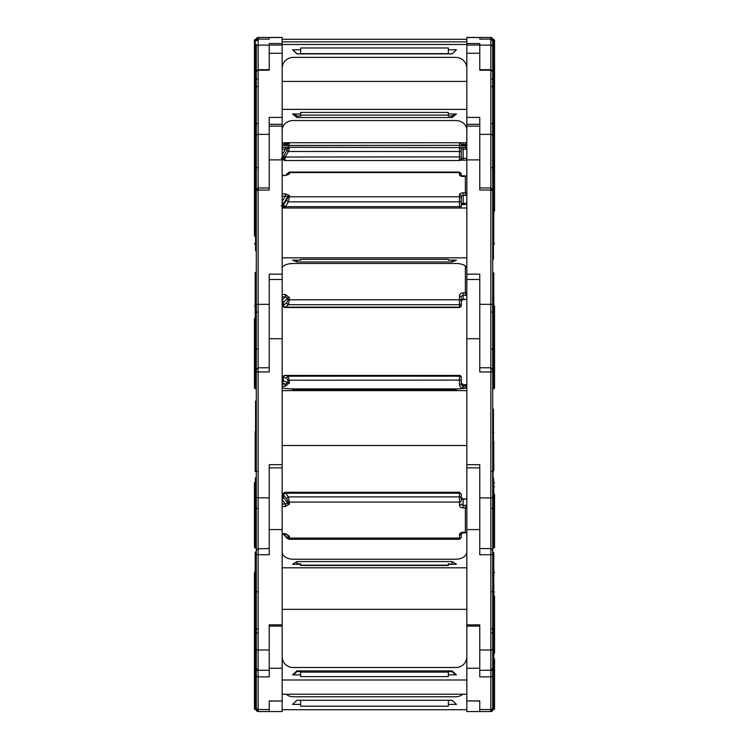 <?xml version="1.0" encoding="UTF-8"?>
<svg xmlns="http://www.w3.org/2000/svg" width="749" height="749" viewBox="0 0 749 749"><rect width="100%" height="100%" fill="white"/><g stroke="black" fill="none" stroke-linecap="round" stroke-linejoin="round"><path stroke-width="1.12" d="M286.745 145.606L287.878 143.639L286.811 145.493L287.878 143.639L286.811 145.493L287.878 143.639L286.811 145.493L287.878 143.639L286.811 145.493L287.878 143.639L285.425 144.379L285.425 142.722L289.479 142.722L288.412 146.411M286.998 145.596L287.878 143.639L282.158 144.379M286.811 145.493L287.859 143.63L285.425 144.379L287.878 143.639L285.425 144.379L287.878 143.639L285.425 144.379L284.714 145.615M466.842 144.36A5.543 5.543 0 0 1 465.363 144.566L463.144 144.566L463.144 142.722L289.479 142.722A1.844 1.844 0 0 0 287.878 143.639L287.878 143.639A1.844 1.844 0 0 1 289.479 142.722M254.454 40.043L254.454 76.707L254.454 40.043L254.454 76.707L254.454 40.043L256.298 39.294A1.844 1.844 0 0 1 258.152 37.45L269.228 37.45L269.228 39.107L269.228 37.45L282.158 37.45L282.158 124.306L269.228 124.306M494.546 40.043L494.546 154.903L494.546 40.043L494.546 97.473L494.546 40.043L492.702 39.294L492.702 204.449M494.546 162.514L494.546 47.739L492.702 46.962A1.844 1.844 0 0 0 490.848 45.118L490.848 37.45A1.844 1.844 0 0 1 492.702 39.294A1.844 1.844 0 0 0 490.848 37.45A1.844 1.844 0 0 1 492.702 39.294A1.844 1.844 0 0 0 490.848 37.45A1.844 1.844 0 0 1 492.702 39.294A1.844 1.844 0 0 0 490.848 37.45A1.844 1.844 0 0 1 492.702 39.294A1.844 1.844 0 0 0 490.848 37.45L479.772 37.45L479.772 39.107L479.772 37.45L466.842 37.45L466.842 43.536L479.772 43.536L479.772 69.685L490.848 69.685L492.702 71.539M256.298 39.294A1.844 1.844 0 0 1 258.152 37.45A1.844 1.844 0 0 0 256.298 39.294A1.844 1.844 0 0 1 258.152 37.45A1.844 1.844 0 0 0 256.298 39.294A1.844 1.844 0 0 1 258.152 37.45A1.844 1.844 0 0 0 256.298 39.294A1.844 1.844 0 0 1 258.152 37.45A1.844 1.844 0 0 0 256.298 39.294A1.844 1.844 0 0 1 258.152 37.45A1.844 1.844 0 0 0 256.298 39.294A1.844 1.844 0 0 1 258.152 37.45L258.152 711.55L256.298 709.706L256.298 671.525A1.844 1.779 0 0 1 257.197 670.009M282.158 142.722L285.425 142.722M463.144 142.722L465.363 142.722A3.698 3.698 0 0 0 466.842 142.413A3.698 3.698 0 0 1 465.363 142.722L465.363 144.566M461.3 151.382L461.3 158.676L461.3 149.257L461.3 151.382L459.455 151.476L288.412 151.476L286.811 150.465L287.878 148.527A1.844 1.844 0 0 1 289.479 147.609L288.412 151.476L285.21 157.009L284.929 160.529L459.455 160.529L459.455 142.722A1.844 1.844 0 0 1 461.3 144.566L461.3 145.68M466.842 148.967A5.543 5.533 0 0 1 465.363 149.173L461.3 149.257L461.3 153.798M466.842 39.294L282.158 39.294M288.945 145.54L282.158 145.615L289.432 145.475A1.844 1.816 -105.3 0 0 289.039 145.512M459.455 160.529L461.3 158.676A1.844 1.844 180 0 1 459.455 160.52L284.929 160.52A1.844 1.844 0 0 1 283.085 158.676L283.085 157.412A1.844 0.58 180 0 0 284.929 157.992A1.844 0.506 -149.6 0 1 284.124 157.487A1.844 0.506 -149.6 0 1 283.328 156.485L286.811 150.465M287.878 148.527L283.085 157.262L282.158 157.346M281.231 158.348L283.085 158.619L283.085 157.412A1.844 1.844 0 0 1 283.328 156.485L282.158 155.745M289.479 147.497A1.844 1.844 0 0 0 287.878 148.414L285.425 149.079L285.425 147.328L459.455 147.609A1.844 1.844 180 0 1 461.3 149.454M289.479 145.334L289.479 145.334A1.844 1.844 180 0 0 288.618 145.549L459.455 145.334L289.479 145.446A1.844 1.844 180 0 0 288.964 145.521M461.3 156.916L285.21 157.009L283.618 155.998M461.3 156.597L461.3 154.472M256.298 95.104L255.559 95.104L255.559 92.061L256.298 92.061L256.298 44.331M254.454 236.122L254.454 47.739L256.298 46.962A1.844 1.844 0 0 1 258.152 45.118L269.228 45.118L269.228 43.536L282.158 43.536M269.228 39.107L258.152 39.107L256.298 40.952A1.844 1.844 0 0 1 258.152 39.107L269.228 39.098M494.546 106.424L494.546 76.707M492.702 118.979L492.702 131.103L492.702 118.979L493.441 118.979L493.441 101.181L492.702 101.181M479.772 39.098L490.848 39.098A1.844 1.844 0 0 1 492.702 40.952L490.848 39.098L479.772 39.107M494.546 200.526L494.546 136.964L493.806 135.953L492.702 135.953A1.844 1.592 0 0 0 490.848 134.361L490.848 70.191L479.772 70.191L479.772 45.052L466.842 45.052L466.842 43.536M452.068 53.741L448.37 53.741L448.37 49.78L456.45 49.78L452.068 53.881L456.3 49.78M282.158 68.459A11.085 11.066 0 0 1 293.243 57.392L455.757 57.392A11.085 11.066 0 0 1 466.842 68.459M452.068 53.881L296.932 53.881L292.55 49.78L300.63 49.78L300.63 47.983L448.37 47.983L448.37 49.78M448.37 53.656L300.63 53.656M282.158 41.85L466.842 41.85M466.842 44.472L282.158 44.472M300.63 49.78L300.63 53.741L296.932 53.741L292.7 49.78M256.298 215.534L256.298 71.539L258.152 69.685L269.228 69.685L269.228 45.118M289.311 172.064L289.479 173.768A1.844 1.592 180 0 0 287.878 174.564L285.425 175.547L282.158 175.294M459.455 208.016L459.455 201.856L288.412 201.856L284.929 207.426A1.844 1.161 -141.4 0 1 284.124 206.939A1.844 1.161 -141.4 0 1 283.328 205.301L287.878 197.605L287.878 196.397L285.425 196.191L285.425 193.822L289.479 195.601L288.412 201.856A1.844 0.805 -146.2 0 1 286.811 200.123M289.479 195.601A1.844 1.592 0 0 0 287.878 196.397L283.085 204.496A1.844 0.768 0 0 0 282.158 203.831M283.085 206.368L283.085 206.097A1.844 1.592 0 0 1 283.328 205.301L283.328 203.606A1.844 0.665 32.3 0 0 282.158 202.286M284.929 208.016L284.929 207.426A1.844 1.329 180 0 1 283.085 206.097L283.085 204.496L283.085 205.732L282.158 204.777M461.3 205.713L461.3 196.35L461.3 205.713A1.844 0.936 0 0 1 459.455 206.64L285.21 206.64A1.844 0.805 -146.2 0 1 283.618 204.908M287.092 173.637A1.844 0.805 33.8 0 0 286.876 173.796L286.876 173.796A1.844 0.805 33.8 0 0 286.811 174.03L285.978 175.275M255.194 39.294L255.194 135.953L256.298 135.953A1.844 1.592 0 0 1 258.152 134.361L269.228 134.361L269.228 117.424L282.158 117.424M256.298 71.539L256.298 72.447M493.067 135.953L493.067 131.103L492.702 135.953M494.546 136.964L494.546 211.087M494.546 243.612L493.806 244.352L493.806 39.294M493.067 131.103L493.806 132.049M493.441 101.695L493.441 97.464M493.441 97.988L492.702 97.464M492.702 101.695L492.702 97.988M493.441 101.602L492.702 101.602L492.702 103.755L493.441 103.755M493.441 104.317L492.702 104.317M493.441 104.588L492.702 104.588L492.702 107.753L493.441 107.753M493.441 108.568L492.702 108.568M493.441 110.384L492.702 110.384L493.441 110.009M493.441 110.796L492.702 110.796M493.441 112.64L492.702 112.64L493.441 113.174M493.441 113.998L492.702 113.998M479.772 134.361L490.848 134.361L490.848 187.971L479.772 187.971L479.772 117.424L466.842 117.424L466.842 45.052M493.806 302.184L493.806 388.797L494.546 388.057L494.546 306.135L493.806 305.152L492.702 305.152A1.844 0.805 0 0 0 490.848 304.337L490.848 190.049L479.772 190.049L479.772 126.15L466.842 126.15L466.842 117.424M452.068 116.029L448.37 116.029L448.37 113.97L456.45 113.97L452.068 117.518L452.068 116.029L454.615 113.97M282.158 130.111A11.085 9.568 0 0 1 293.243 120.542L455.757 120.542A11.085 9.568 0 0 1 466.842 130.111M452.068 117.518L296.932 117.518L292.55 113.97L300.63 113.97L300.63 112.416L448.37 112.416L448.37 113.97M448.37 115.093L300.63 115.093M282.158 81.416L466.842 81.416M466.842 109.382L282.158 109.382M300.63 113.97L300.63 116.029L296.932 116.029L294.385 113.97M296.932 117.518L296.932 116.029M282.158 45.052L269.228 45.052L269.228 70.191L258.152 70.191A1.844 1.592 0 0 0 256.298 71.792M256.298 92.061L255.559 92.483M255.559 95.104L255.559 99.102L256.298 99.102L255.559 103.727L256.298 103.727M255.194 131.103L256.298 131.103L256.298 135.953M256.298 376.485L256.298 190.855A1.844 0.805 0 0 1 258.152 190.049L269.228 190.049L269.228 126.15L282.158 126.15L282.158 124.306M256.298 190.855L256.298 189.825L258.152 187.971L269.228 187.971L269.228 134.361M254.454 161.999L254.454 214.617M254.454 136.964L255.194 135.953L255.559 244.352M255.559 104.102L255.559 111.208L256.298 111.208M255.559 111.208L255.559 112.846M255.559 107.781L256.298 107.781M255.559 104.457L256.298 104.457M255.559 99.102L255.559 101.265L256.298 101.265M255.559 98.54L256.298 98.54M255.559 98.278L256.298 98.278M255.559 94.318L256.298 94.318M283.085 305.686L284.929 307.539L459.455 307.539L459.455 304.74L288.412 304.74L284.929 307.474A1.844 1.592 -108 0 1 283.328 305.255L286.811 302.671L287.878 300.199L287.878 298.065L285.425 296.866L285.425 294.488L289.479 297.662L288.412 304.74A1.844 1.442 -127.2 0 1 286.811 302.671M289.479 297.662A1.844 0.805 0 0 0 287.878 298.065L283.085 302.793A1.844 1.573 0 0 0 282.158 301.435M284.929 307.474A1.844 1.816 180 0 1 283.085 305.658A1.844 0.805 0 0 1 283.328 305.255L283.328 302.221A1.844 1.367 47.6 0 0 282.158 300.433M283.085 305.658L283.085 302.793M282.158 302.221L283.085 303.504L282.158 301.978M466.842 295.209A5.543 2.425 0 0 1 465.363 295.293L463.144 295.293A1.844 1.657 180 0 0 461.3 296.95L461.3 305.498A1.844 1.657 0 0 1 459.455 307.165L285.21 307.165A1.844 1.442 -127.2 0 1 283.618 305.096M461.3 304.646L461.3 300.995A1.844 1.657 0 0 1 463.144 299.338L466.842 299.338M256.298 272.449L255.194 272.449L255.194 305.152L256.298 305.152A1.844 0.805 0 0 1 258.152 304.337L269.228 304.337L269.228 274.181L282.158 274.181L282.158 467.844M493.806 305.152L493.806 273.188L493.806 302.961L493.067 303.851L492.702 274.406M494.546 356.196L494.546 318.84M494.546 388.057L494.546 359.061M492.702 272.449L493.806 274.939M492.702 236.984L493.441 236.984L493.441 230.196M493.441 238.65L493.441 236.3M492.702 259.229L493.441 259.229L493.441 237.939L492.702 237.939M492.702 190.012L492.702 376.485M493.067 305.152L492.702 303.851M493.441 229.812L492.702 229.812M493.441 232.527L492.702 232.527M493.441 238.688L492.702 238.688M493.441 240.635L492.702 240.635M493.441 242.536L492.702 242.536M493.441 243.528L492.702 243.528M493.441 244.005L492.702 244.005M493.441 249.651L492.702 249.651M493.441 250.063L492.702 250.063M493.441 251.327L492.702 251.327M493.441 254.332L492.702 254.332M493.441 255.081L492.702 255.081M493.441 256.008L492.702 256.008M493.441 256.973L492.702 256.973M493.441 257.384L492.702 257.384M479.772 304.337L490.848 304.337L490.848 367.768L479.772 367.768L479.772 274.181L466.842 274.181L466.842 126.15M494.546 498.31L494.546 547.266L493.806 548.006L493.806 493.563L494.546 494.396L494.546 498.31L493.806 497.673L490.848 497.926L490.848 371.953L479.772 371.953L479.772 279.489L466.842 279.489L466.842 274.181M452.068 261.953L296.932 261.953L292.55 260.156L300.63 260.156L300.63 259.36L448.37 259.36L448.37 260.156L456.45 260.156L452.068 261.953L452.068 260.156M282.158 268.339A11.085 4.85 0 0 1 293.243 263.489L455.757 263.489A11.085 4.85 0 0 1 466.842 268.339M282.158 208.016L466.842 208.016M466.842 257.825L282.158 257.825M296.932 261.953L296.932 260.156M256.298 221.526L255.559 221.526L256.298 221.554L256.298 222.303L255.559 222.303L255.559 226.984L256.298 226.984M282.158 126.15L282.158 274.181M258.152 367.796L269.228 367.768L269.228 304.337M256.298 382.926L256.298 388.797L254.454 388.057L254.454 318.84M255.194 274.406L256.298 274.406M255.194 303.851L256.298 303.851M254.454 306.135L255.194 305.152L255.194 388.797M255.559 226.984L255.559 250.531L256.298 250.531M255.559 250.531L256.298 251.037M255.559 248.031L256.298 248.031M255.559 243.902L256.298 243.902M255.559 241.141L256.298 241.141M255.559 238.688L256.298 238.688M255.559 237.948L256.298 237.948M255.559 234.1L256.298 234.1M255.559 233.098L256.298 233.098M255.559 232.621L256.298 232.621M255.559 221.554L255.559 222.303M255.559 223.23L256.298 223.23M284.929 375.436L285.21 375.436A1.844 1.582 103.1 0 0 283.618 377.393L283.328 377.393A1.844 1.601 76.3 0 1 284.489 375.474L284.489 375.474A1.844 1.601 76.3 0 1 284.929 375.436L288.412 376.185L289.479 382.702L287.878 382.57L285.425 384.143L282.158 382.823M289.479 382.702L285.425 386.194L285.425 384.143L282.158 384.143M282.158 381.981A1.844 1.798 0 0 0 283.085 380.426L283.328 380.726A1.844 1.554 -68 0 1 282.158 382.524M283.085 380.426L283.085 377.271L283.328 380.726L287.878 382.57L287.878 380.22L286.811 378.142L283.618 377.393M282.158 381.69L283.085 380.108L282.158 381.737M465.747 388.029A3.698 0.496 0 0 0 465.363 388.029L463.144 388.029A3.698 3.661 180 0 1 459.455 384.368L459.455 376.185L288.412 376.185A1.844 1.582 103.1 0 0 286.811 378.142M461.3 378.844L461.3 384.115A1.844 1.826 0 0 0 463.144 385.95L465.363 385.95A5.543 0.749 180 0 1 466.842 385.978M256.823 549.139A1.844 1.844 180 0 1 256.298 547.847L256.298 567.751L255.559 567.751L255.559 577.919L256.298 577.919M256.298 547.847L256.298 369.613L258.152 367.768M254.454 482.824L255.194 481.991L255.194 493.563L254.454 494.396L254.454 498.31L254.454 482.824L254.454 547.266L254.454 498.31L255.194 497.673L269.228 497.926L269.228 464.68L282.158 464.68M254.454 486.738L255.381 486.101M492.702 371.71L490.848 371.953L490.848 367.768L492.702 369.613L492.702 668.417L493.806 668.417L493.806 676.038L493.067 677.021M492.702 394.339L492.702 370.306M493.806 441.339L493.806 470.484L493.067 471.524L492.702 451.385M494.546 547.266L494.546 518.018M494.546 482.824L493.619 481.991M493.067 440.3L493.067 451.385L493.806 451.319M493.067 471.524L492.702 493.563L493.806 493.563L493.806 486.101L494.546 486.738M492.702 418.541L493.441 418.541L493.441 409.169L492.702 409.226M492.702 426.799L493.441 426.799L493.441 419.403L492.702 419.403M492.702 433.549L493.441 433.549L493.441 426.818L492.702 426.818M492.702 440.3L493.441 440.3L493.441 434.083L492.702 434.083M493.806 481.991L493.619 486.101M493.441 410.827L492.702 410.827M493.441 414.815L492.702 414.815M493.441 421.462L492.702 421.462M493.441 420.648L492.702 420.648M493.441 425.704L492.702 425.704M493.441 427.333L492.702 427.333M493.441 438.418L492.702 438.418M493.441 438.708L492.702 438.708M493.441 439.532L492.702 439.532M492.702 547.847A1.844 1.844 180 0 1 492.177 549.139M479.772 497.926L490.848 497.926L490.848 548.577L479.772 548.577L479.772 464.68L466.842 464.68L466.842 279.489M494.546 658.839L494.546 707.225L493.806 707.749L493.806 628.589L494.546 629.628L494.546 648.821L492.702 648.765A1.844 1.226 0 0 1 490.848 649.992L490.848 554.719L479.772 554.719L479.772 467.872L466.842 467.872L466.842 464.68M452.068 389.901L452.068 389.349L456.45 389.901L448.37 390.145L300.63 390.145L292.55 389.901L296.932 389.349L296.932 389.901M466.842 387.383A11.085 1.489 180 0 1 455.757 388.881L293.243 388.881A11.085 1.489 180 0 1 282.158 387.383M452.068 389.349L296.932 389.349M282.158 390.622L466.842 390.622M466.842 445.515L282.158 445.515M282.158 279.489L269.228 279.489L269.228 371.953L258.152 371.953L256.298 371.71L256.298 370.306M256.298 407.69L255.559 407.69L255.559 419.964L256.298 419.964L255.559 421.387L256.298 421.387M258.152 548.755L269.228 548.577L269.228 497.926M254.454 638.691L254.454 572.77L254.454 667.687L254.454 648.821L255.194 648.765L255.194 668.417L256.298 668.417L256.298 548.006L255.194 548.006L255.194 493.563L256.298 493.563M256.298 431.658L255.194 431.658L255.194 451.385L256.298 451.385M255.194 451.385L255.194 471.524L256.298 471.524M256.298 423.035L255.559 423.035L255.559 422.249L256.298 422.249M255.559 423.035L255.559 430.834L256.298 430.834M255.559 430.834L255.559 431.546L255.559 430.834M255.559 427.276L256.298 427.276M255.559 419.964L255.559 420.563M255.559 416.322L256.298 416.322M255.559 415.227L256.298 415.227M255.559 414.703L256.298 414.703M255.559 408.486L256.298 408.486M255.559 408.355L256.298 408.355M256.298 401.033L255.559 401.033L255.559 407.372L256.298 407.372M255.559 403.318L256.298 403.318M255.559 402.503L256.298 402.503M255.559 402.213L256.298 402.213M255.559 401.155L256.298 401.155M283.085 494.125L283.085 494.312A1.844 1.657 180 0 1 284.929 492.655A1.844 1.451 128.2 0 0 283.328 494.92L283.328 497.448L283.085 494.125L284.929 492.28L288.412 496.877L289.479 503.871A1.844 1.226 180 0 1 287.878 503.262L285.425 504.04L282.158 499.864M289.479 503.871L285.425 506.511L285.425 504.04L282.158 504.04M466.842 508.103A3.698 2.444 0 0 0 465.363 507.897L463.144 507.897A3.698 2.771 180 0 1 459.455 505.135L459.455 502.092L289.479 502.092A1.844 1.226 180 0 1 287.878 501.474L287.878 503.262L283.328 497.448A1.844 1.086 -38.1 0 1 282.158 499.087M283.085 496.699A1.844 1.255 0 0 1 282.158 497.785M283.665 534.271A1.844 1.198 -41.1 0 0 283.824 534.561L287.017 538.222A1.844 1.198 -41.1 0 1 286.811 537.623L287.878 537.464L287.878 535.675L287.522 534.917L285.425 534.271L285.425 533.644L289.479 536.293L289.105 539.317L459.455 539.317L459.455 535.029A3.698 2.771 180 0 1 463.144 532.258L465.363 532.258A3.698 2.444 180 0 1 466.842 532.464M282.158 496.493L283.085 495.707L282.158 497.027M286.67 534.458L287.878 535.675A1.844 1.226 0 0 0 289.479 536.293M285.425 533.925L282.158 534.271M461.3 494.752L461.3 500.866A1.844 1.226 0 0 1 459.455 502.092L459.455 493.207L285.21 493.207A1.844 1.198 138.9 0 0 283.618 495.201L283.328 494.92A1.844 1.226 180 0 1 283.085 494.312M461.3 498.263A1.844 1.386 0 0 0 459.455 496.877L288.412 496.877A1.844 1.198 138.9 0 0 286.811 498.871L283.618 495.201M461.3 500.866L461.3 497.795A1.844 1.386 180 0 0 463.144 499.18L463.144 505.294L465.363 505.294A5.543 3.67 180 0 1 466.842 505.425M463.144 532.417L461.3 533.803L461.3 537.473L461.3 533.344M256.298 552.069L255.194 552.069L255.194 648.765L256.298 648.765A1.844 1.226 0 0 0 258.152 649.992L269.228 649.992L269.228 624.844L282.158 624.844L282.158 701.036L269.228 700.914L269.228 711.55L269.228 700.914M256.298 492.262L255.671 493.216M493.067 575.354L493.067 552.069L493.806 552.828L493.806 605.726L493.067 606.559L492.702 602.496M494.546 596.213L494.546 653.287M492.702 492.168L493.535 493.497L492.702 492.262M492.879 492.468L492.879 486.653A0.74 0.468 180 0 0 493.619 486.185L493.619 478.424L493.619 486.185A0.74 0.552 180 0 0 493.535 485.923L492.702 486.438M493.806 605.726L493.806 581.823M494.546 648.821L494.546 631.557M493.619 486.185L493.619 493.563M494.546 572.77L493.806 571.73L493.806 591.907L494.546 591.972M493.067 602.102L493.806 601.859M493.441 593.03L493.441 575.354L492.702 575.354M492.702 602.102L493.441 602.102L493.441 592.88L492.702 592.88M492.702 484.884L493.535 485.923L493.535 478.152A0.74 0.552 180 0 1 493.619 478.424A0.74 0.74 0 0 0 493.479 477.984L492.702 477.047M493.067 552.069L492.702 553.492A1.844 1.226 0 0 1 490.848 554.719L490.848 548.577L492.702 550.421M492.702 552.069L492.702 548.006L493.806 548.006M493.806 591.907L493.806 628.589L492.702 628.589M493.441 576.571L492.702 576.571M493.441 579.623L492.702 579.623M493.441 583.546L492.702 583.546M493.441 585.278L492.702 585.278L493.441 585.297M493.441 588.442L492.702 588.442M493.441 587.825L492.702 587.825M493.441 591.654L492.702 591.654M493.441 592.478L492.702 592.478M493.441 597.58L492.702 597.58M493.441 600.071L492.702 600.071M493.441 601.484L492.702 601.484M479.772 649.992L490.848 649.992L490.848 670.271L479.772 670.271L479.772 624.844L466.842 624.844L466.842 467.872M494.546 707.225L494.546 708.966L493.806 709.706L493.806 707.749L492.702 707.749A1.844 1.788 0 0 1 490.848 709.537L490.848 676.871L479.772 676.871L479.772 626.089L466.842 626.089L466.842 624.844M452.883 564.287L448.37 563.772L448.37 565.476L300.63 565.476L300.63 564.287L292.55 564.287L296.932 561.563L296.932 563.772L300.63 563.772L300.63 564.287M452.068 563.772L452.068 561.563L456.45 564.287L448.37 564.287M466.842 551.901A11.085 7.34 180 0 1 455.757 559.241L293.243 559.241A11.085 7.34 180 0 1 282.158 551.901M452.068 561.563L296.932 561.563M282.158 567.798L466.842 567.798M466.842 609.321L282.158 609.321M448.37 565.158L300.63 565.158M269.228 529.571L282.158 529.571L282.158 467.872L269.228 467.872L269.228 554.719L258.152 554.719A1.844 1.226 0 0 1 256.298 553.492M255.559 577.919L255.559 594.678L256.298 594.678L256.298 602.496L255.194 602.496M256.298 549.832L256.298 548.577M282.158 529.571L282.158 624.844M256.298 486.438L256.121 486.653A0.74 0.468 180 0 1 255.381 486.185L255.381 478.424A0.74 0.552 180 0 1 255.465 478.152L255.662 477.89M256.298 668.417L258.152 670.271L269.228 670.271L269.228 649.992M256.298 477.047L255.465 478.152L255.465 485.923L256.298 484.884M256.121 492.468L256.121 486.653L255.465 485.923A0.74 0.552 180 0 0 255.381 486.185M254.454 648.821L254.454 629.628L255.194 628.589L256.298 628.589M255.194 606.559L256.298 606.559M254.454 572.77L255.194 571.73M255.194 591.907L254.454 591.972M255.559 592.899L256.298 592.899M255.559 594.678L256.298 594.678M255.559 588.602L256.298 588.602M255.559 588.311L256.298 588.311M255.559 587.684L256.298 587.684M255.559 584.735L256.298 584.735M255.559 584.482L256.298 584.482M255.559 583.649L256.298 583.649M255.559 583.256L256.298 583.256M255.559 578.546L256.298 578.546M255.559 576.515L256.298 576.515M255.559 574.642L256.298 574.642M255.559 574.024L256.298 574.024M255.559 572.611L256.298 572.611M255.559 571.815L256.298 571.815M255.559 571.187L256.298 571.187M296.117 564.287L296.932 563.772M254.454 596.213L254.454 708.966L254.454 707.225L256.298 707.749A1.844 1.788 0 0 0 258.152 709.537L269.228 709.537M256.298 615.191L255.465 615.734A0.74 0.627 -112.3 0 1 255.84 615.144L255.84 615.144A0.74 0.627 -112.3 0 1 256.121 615.107M256.298 627.784L256.121 627.877A0.74 0.627 -114.2 0 1 255.465 627.072L256.298 626.632M491.803 670.009A1.844 1.779 0 0 1 492.702 671.525L492.702 709.706A1.844 1.844 0 0 1 490.848 711.55L492.702 709.706L493.806 709.706M492.702 626.632L493.535 627.072A0.74 0.627 114.2 0 1 492.879 627.877L492.702 627.784M492.879 615.107A0.74 0.627 112.3 0 1 493.535 615.734L493.619 627.156A0.74 0.712 0 0 1 492.879 627.877L492.879 628.439L493.619 627.699M493.441 678.304L494.546 679.193M494.546 708.966L494.546 666.282M493.348 615.266A0.74 0.721 180 0 1 493.619 615.828A0.74 0.74 0 0 0 493.16 615.144L492.702 614.863M493.441 681.187L493.441 672.639M493.441 683.313L493.441 682.217L492.702 682.217L492.702 683.528L493.441 683.528L492.702 683.313M493.441 687.994L492.702 687.994L493.441 688.209L493.441 683.528M493.441 676.001L492.702 676.001M493.441 679.483L492.702 679.483M493.441 682.021L492.702 682.021M493.441 684.623L492.702 684.623M493.441 684.914L492.702 684.914M493.441 685.045L492.702 685.045M493.441 686.655L492.702 686.655L492.702 687.994M479.772 709.537L490.848 709.537L490.848 711.55L479.772 711.55L479.772 700.914L479.772 711.55L466.842 711.55L466.842 700.914L479.772 701.036M466.842 626.089L466.842 700.914L479.772 700.914M455.617 674.858L452.068 671.647L448.37 671.647L448.37 676.6L300.63 676.6L300.63 674.858L292.55 674.858L296.932 670.889L296.932 671.647L300.63 671.647L300.63 674.858M452.068 671.647L452.068 670.889L456.45 674.858L448.37 674.858M466.842 656.789A11.085 10.711 180 0 1 455.757 667.499L293.243 667.499A11.085 10.711 180 0 1 282.158 656.789M452.068 670.889L296.932 670.889M282.158 679.989L466.842 679.989M466.842 694.229L282.158 694.229M448.37 672.125L300.63 672.125M282.158 626.089L269.228 626.089L269.228 676.871L258.152 676.871A1.844 1.788 0 0 1 256.298 675.092M255.559 676.15L255.559 669.334L256.298 669.334L256.298 676.15L255.559 676.15L255.559 679.118L256.298 679.118M255.559 679.118L255.559 681.787L256.298 681.787L255.559 685.129L256.298 684.549M255.559 685.344L256.298 685.344L256.298 707.749M255.381 615.968L255.381 615.828A0.74 0.721 180 0 1 255.652 615.266M256.298 614.863L255.84 615.144A0.74 0.74 0 0 0 255.381 615.828L255.381 627.156A0.74 0.712 0 0 0 256.121 627.877L256.298 628.439M254.454 667.687L255.194 668.417L255.559 678.304M254.454 707.225L254.454 679.193L255.194 678.304L255.194 709.706L256.298 709.706A1.844 1.844 0 0 0 258.152 711.55L282.158 711.55L282.158 701.036L269.228 701.036M255.559 685.129L255.559 684.549M255.559 683.388L256.298 683.388M255.559 681.787L255.559 683.172M255.559 682.067L256.298 682.067M255.559 681.646L256.298 681.646M255.559 680.036L256.298 680.036M255.559 678.697L256.298 678.697M255.559 678.491L256.298 678.491M255.559 676.431L256.298 676.431M255.559 675.242L256.298 675.242M293.383 674.858L296.932 671.647M448.37 700.287L448.37 706.195L300.63 706.195L300.63 704.397L292.55 704.397L296.932 700.287L452.068 700.287L456.45 704.397L448.37 704.397M462.835 694.229A11.085 11.085 0 0 1 455.757 696.776L293.243 696.776A11.085 11.085 0 0 1 286.165 694.229M282.158 709.706L466.842 709.706M300.63 704.397L300.63 700.287M459.455 142.722A1.844 1.844 0 0 1 461.3 144.566L463.144 144.566L463.144 145.699L459.989 145.615M282.158 154.762L285.425 149.079L282.158 149.079M282.158 147.328L285.425 147.328M460.495 160.211L466.842 160.155L463.144 160.155L463.144 158.395L466.842 158.395M461.3 158.488L463.144 158.395L463.144 147.244L459.455 147.413A1.844 1.844 180 0 1 461.3 149.257M463.144 147.244L465.363 147.244A3.698 3.689 180 0 0 466.842 146.926M459.455 145.531L466.842 145.39A3.698 3.689 0 0 1 465.363 145.699L465.363 149.173M459.455 145.334A1.844 1.844 0 0 1 460.476 145.643L459.455 145.334M479.772 45.118L490.848 45.118L490.848 70.191A1.844 1.592 0 0 1 492.702 71.792M479.772 37.516L466.842 37.516M269.228 37.516L282.158 37.516M289.479 173.768L285.425 175.547L282.158 175.547M289.432 174.04A1.844 1.573 -161.1 0 0 287.859 174.695M282.158 201.359L285.425 196.191L282.158 196.191M287.644 174.901L287.878 173.365L286.811 174.03M287.878 197.605A1.844 1.592 0 0 1 289.479 196.8L459.455 196.8L459.455 194.749A3.698 1.863 0 0 1 463.144 192.886L465.363 192.886A3.698 3.193 180 0 0 466.842 192.624M282.158 193.822L285.425 193.822M466.842 176.212A3.698 3.193 0 0 1 465.363 176.483L463.144 176.483A3.698 1.863 0 0 1 459.455 174.62L459.455 172.57L289.479 172.57A1.844 1.592 180 0 0 287.878 173.365M461.3 200.929A1.844 0.936 180 0 1 459.455 201.856L459.455 196.8A1.844 1.592 180 0 1 461.3 198.401M461.3 174.161A1.844 1.592 0 0 0 459.455 172.57L461.3 173.908M465.363 176.483L465.363 195.414L463.144 195.414L463.144 203.391L466.842 203.391M466.842 195.246A5.543 4.784 0 0 1 465.363 195.414M463.144 204.046L463.144 203.391A1.844 0.936 0 0 0 461.3 204.318M459.455 194.749A1.844 1.592 180 0 1 461.3 196.35A1.844 0.936 180 0 1 463.144 195.414L463.144 192.886M459.455 174.62A1.844 1.592 0 0 1 461.244 175.809M493.441 109.7L492.702 109.7M479.772 53.263L466.842 53.263M479.772 124.306L466.842 124.306M269.228 53.263L282.158 53.263M282.158 299.853L285.425 296.866L282.158 296.866M287.878 300.199A1.844 0.805 0 0 1 289.479 299.797L459.455 299.797L459.455 296.145A3.698 3.324 0 0 1 463.144 292.822L465.363 292.822A3.698 1.62 180 0 0 466.842 292.69M282.158 294.488L285.425 294.488M461.3 303.073A1.844 1.657 180 0 1 459.455 304.74L459.455 299.797A1.844 0.805 180 0 1 461.3 300.611M465.363 265.914L465.363 295.293M463.144 292.822L463.144 299.338M461.3 296.95A1.844 0.805 180 0 0 459.455 296.145M492.702 190.855A1.844 0.805 0 0 0 490.848 190.049L490.848 187.971L492.702 189.825M479.772 159.893L466.842 159.893M269.228 159.893L282.158 159.893M289.432 383.235L287.859 382.842M284.124 375.623A1.844 1.826 0 0 0 283.085 377.271A1.844 1.844 0 0 1 284.489 375.474L459.455 375.436L285.21 375.436M285.425 386.194L282.158 386.194M461.3 380.089L287.878 380.22M459.455 375.436L461.3 377.253A1.844 1.826 180 0 0 459.455 375.436L459.455 376.185A1.844 1.826 0 0 1 461.3 378.011M465.363 385.95L465.363 388.132M463.144 384.686L461.3 382.87A1.844 1.826 180 0 0 463.144 384.705L466.842 384.686L463.144 384.705L463.144 388.029M459.455 384.368L461.3 384.115M493.067 434.083L493.067 433.549M479.772 338.717L466.842 338.717M269.228 338.717L282.158 338.717M289.432 504.283A1.844 1.208 -167 0 1 287.859 503.468M283.89 534.271L286.811 537.623M287.878 501.474L286.811 498.871M287.878 537.464A1.844 1.226 0 0 0 289.479 538.072L459.455 538.072A1.844 1.226 180 0 0 461.3 536.855M282.158 533.644L285.425 533.644M285.425 506.511L282.158 506.511M461.3 494.593A1.844 1.386 180 0 0 459.455 493.207L459.455 492.28L461.3 494.125M465.363 505.294L465.363 532.885L463.144 532.885L463.144 532.258M466.842 499.18L463.144 499.18L466.842 498.722M465.363 532.417L466.842 533.063M461.3 533.803A1.844 1.226 180 0 1 459.455 535.029M463.144 507.897L463.144 505.294A1.844 1.386 0 0 1 461.3 503.908A1.844 1.226 0 0 1 459.455 505.135M479.772 529.571L466.842 529.571M256.298 492.168L255.531 493.319A0.74 0.74 0 0 0 255.409 493.563A0.74 0.552 0 0 1 255.465 493.497L255.465 493.563M255.559 577.779L256.298 577.779M256.121 606.559L256.121 614.995M492.702 675.092A1.844 1.788 0 0 1 490.848 676.871L490.848 670.271L492.702 668.417M493.067 672.443L493.067 668.417M493.619 615.828L492.702 615.191M492.879 614.995L492.879 606.559M479.772 668.258L466.842 668.258M269.228 668.258L282.158 668.258M491.962 79.001L492.702 78.261L491.962 79.001M257.038 79.001L256.298 78.261L257.038 79.001M284.929 160.529L283.085 158.676M463.144 160.155L459.895 160.258M465.363 145.699L463.144 145.699M257.038 123.548L256.298 124.287M491.962 123.548L492.702 124.287M491.962 86.612L492.702 85.873M257.038 86.612L256.298 85.873M281.231 205.703L283.225 206.19M459.455 172.064L289.329 172.064L285.884 175.285M283.721 208.016L283.085 206.621M461.159 204.786L466.842 204.299M460.663 208.016L461.3 206.621M466.842 175.978L461.159 175.743L461.3 176.212M491.962 167.701L492.702 166.971M492.702 97.211L493.441 97.211M257.038 167.701L256.298 166.971M255.194 244.352L254.454 243.612M256.298 113.595L255.559 113.595M461.3 300.995L463.144 299.525L466.842 299.525M459.455 307.539L461.3 305.686M257.038 349.09L256.298 349.83M491.962 349.09L492.702 349.83M493.067 272.449L493.806 273.188M493.806 388.797L492.702 388.797M491.962 312.155L492.702 311.415M492.702 229.643L493.441 229.643M257.038 312.155L256.298 311.415M257.038 471.364L256.298 470.625M491.962 471.364L492.702 470.625M493.067 431.658L493.806 432.398M491.962 508.299L492.702 509.039M492.702 409.169L493.441 409.169M257.038 508.299L256.298 509.039M255.194 548.006L254.454 547.266M256.298 431.602L255.559 431.602M256.298 407.662L255.559 407.662M287.017 538.222L289.123 539.317M283.824 534.561L283.384 533.99M284.929 492.28L459.455 492.28M459.455 539.317L461.3 537.473M463.144 498.722L461.3 497.795M257.038 591.776L256.298 591.036M491.962 591.776L492.702 591.036M493.806 668.417L494.546 667.687M491.962 628.711L492.702 629.45M493.479 477.984L492.702 476.944M258.152 548.577L256.298 550.421M256.298 476.944L255.521 477.984A0.74 0.74 0 0 0 255.381 478.424M257.038 628.711L256.298 629.45M257.038 633.055L256.298 632.325L257.038 633.055M491.962 633.055L492.702 632.325L491.962 633.055M491.962 669.999L492.702 670.739M492.702 672.443L493.441 672.443M256.121 628.439L255.381 627.699M257.038 669.999L256.298 670.739L257.038 669.999M255.194 709.706L254.454 708.966"/></g></svg>
